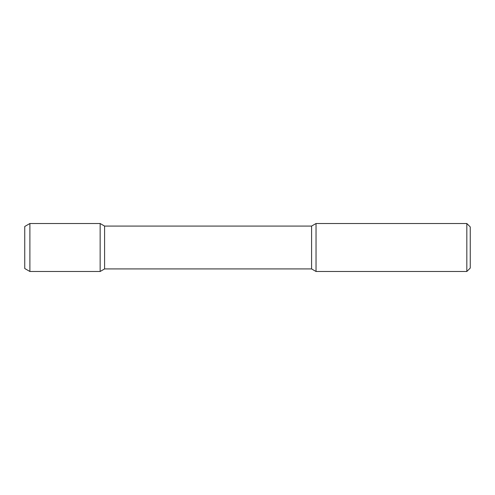 <?xml version="1.0" encoding="UTF-8"?>
<svg xmlns="http://www.w3.org/2000/svg" width="495" height="495" viewBox="0 0 495 495"><rect width="100%" height="100%" fill="white"/><g stroke="black" fill="none" stroke-linecap="round" stroke-linejoin="round"><path stroke-width="0.74" d="M466.822 223.511L466.822 271.489L316.039 271.489L316.039 223.511L466.822 223.511L470.25 226.939L470.25 268.061L466.822 271.489M29.892 271.489L100.145 271.489L29.892 271.489L24.75 268.519L29.892 271.489L29.892 223.511L100.145 223.511L100.145 271.489L104.594 268.921L311.584 268.921L316.039 271.489M311.584 268.921L311.584 226.079L316.039 223.511M104.594 268.921L104.594 226.079L311.584 226.079M100.145 223.511L104.594 226.079M24.75 268.519L24.75 226.481L29.892 223.511"/></g></svg>

